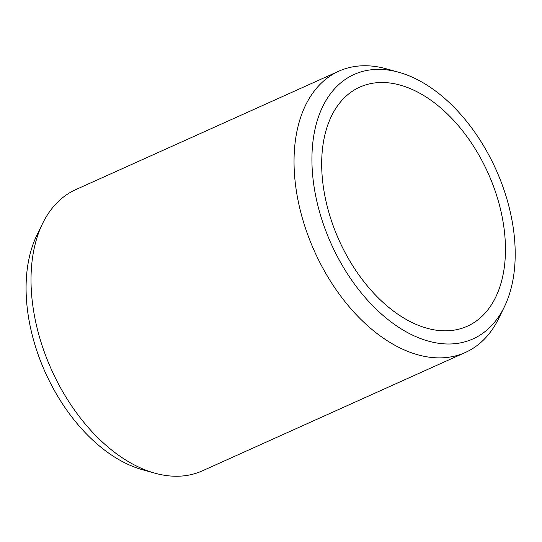 <?xml version="1.0" encoding="UTF-8"?>
<svg xmlns="http://www.w3.org/2000/svg" width="542" height="542" viewBox="0 0 542 542"><rect width="100%" height="100%" fill="white"/><g stroke="black" fill="none" stroke-linecap="round" stroke-linejoin="round"><path stroke-width="0.81" d="M504.331 306.921L498.701 318.466A154.213 96.151 -114.2 0 1 465.442 352.429L202.444 470.815A154.213 96.151 -114.2 0 1 154.965 473.193L142.587 469.758A144.958 90.385 -114.2 0 1 53.523 388.926A144.958 90.385 -114.2 0 1 36.951 235.079L42.581 223.534A154.213 96.151 -114.2 0 1 75.846 189.571L338.838 71.185A154.213 96.151 -114.2 0 1 386.317 68.807L398.695 72.242A144.958 90.385 -114.2 0 1 495.984 169.565A144.958 90.385 -114.2 0 1 504.331 306.921A144.958 90.385 -114.2 0 1 339.373 260.255A144.958 90.385 -114.2 0 1 317.585 119.558A144.958 90.385 -114.2 0 1 398.695 72.242M346.48 255.126A131.083 81.727 -114.2 0 1 359.759 87.133A131.083 81.727 -114.2 0 1 488.091 173.115A131.083 81.727 -114.2 0 1 467.373 326.196A131.083 81.727 -114.2 0 1 346.48 255.126M465.442 352.429A154.213 96.151 -114.2 0 1 323.215 268.818A154.213 96.151 -114.2 0 1 338.838 71.185M154.965 473.193A154.213 96.151 -114.2 0 1 60.216 387.205A154.213 96.151 -114.2 0 1 42.581 223.534"/></g></svg>
